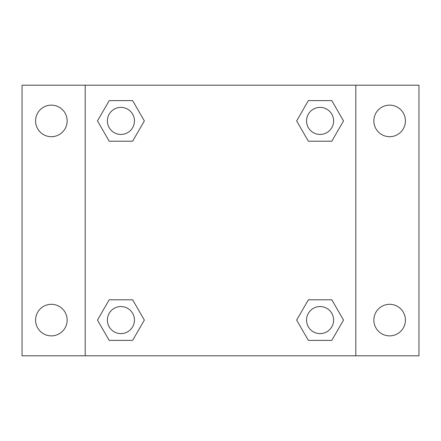 <?xml version="1.0" encoding="UTF-8"?>
<svg xmlns="http://www.w3.org/2000/svg" width="441" height="441" viewBox="0 0 441 441"><rect width="100%" height="100%" fill="white"/><g stroke="black" fill="none" stroke-linecap="round" stroke-linejoin="round"><path stroke-width="0.66" d="M22.05 85.196L418.95 85.196L418.95 355.804L22.05 355.804L22.05 85.196M389.635 105.129A15.788 15.788 0 0 1 405.417 120.917A15.788 15.788 0 0 1 389.635 136.699A15.788 15.788 0 0 1 373.847 120.917A15.788 15.788 0 0 1 389.635 105.129M389.635 304.301A15.788 15.788 0 0 1 405.417 320.083A15.788 15.788 0 0 1 389.635 335.871A15.788 15.788 0 0 1 373.847 320.083A15.788 15.788 0 0 1 389.635 304.301M51.365 304.301A15.788 15.788 0 0 1 67.153 320.083A15.788 15.788 0 0 1 51.365 335.871A15.788 15.788 0 0 1 35.583 320.083A15.788 15.788 0 0 1 51.365 304.301M51.365 105.129A15.788 15.788 0 0 1 67.153 120.917A15.788 15.788 0 0 1 51.365 136.699A15.788 15.788 0 0 1 35.583 120.917A15.788 15.788 0 0 1 51.365 105.129M109.197 299.792L132.631 299.792L144.35 320.083L132.631 340.38L109.197 340.38L97.478 320.083L109.197 299.792L132.631 299.792L109.197 299.792M308.369 100.62L331.803 100.62L343.522 120.917L331.803 141.208L308.369 141.208L296.65 120.917L308.369 100.62L331.803 100.62L308.369 100.62M85.196 355.804L85.196 85.196M355.804 85.196L355.804 355.804M109.197 100.62L132.631 100.62L144.35 120.917L132.631 141.208L109.197 141.208L97.478 120.917L109.197 100.62L132.631 100.62L109.197 100.62M308.369 299.792L331.803 299.792L343.522 320.083L331.803 340.38L308.369 340.38L296.65 320.083L308.369 299.792L331.803 299.792L308.369 299.792M331.803 340.38L308.369 340.38L331.803 340.38M333.617 320.083A13.533 13.533 0 0 0 313.319 308.369A13.533 13.533 0 0 0 313.319 331.803A13.533 13.533 0 0 0 333.617 320.083M132.631 340.38L109.197 340.38L132.631 340.38M134.444 320.083A13.533 13.533 0 0 0 114.147 308.369A13.533 13.533 0 0 0 114.147 331.803A13.533 13.533 0 0 0 134.444 320.083M331.803 141.208L308.369 141.208L331.803 141.208M333.617 120.917A13.533 13.533 0 0 0 313.319 109.197A13.533 13.533 0 0 0 313.319 132.631A13.533 13.533 0 0 0 333.617 120.917M132.631 141.208L109.197 141.208L132.631 141.208M134.444 120.917A13.533 13.533 0 0 0 114.147 109.197A13.533 13.533 0 0 0 114.147 132.631A13.533 13.533 0 0 0 134.444 120.917"/></g></svg>
